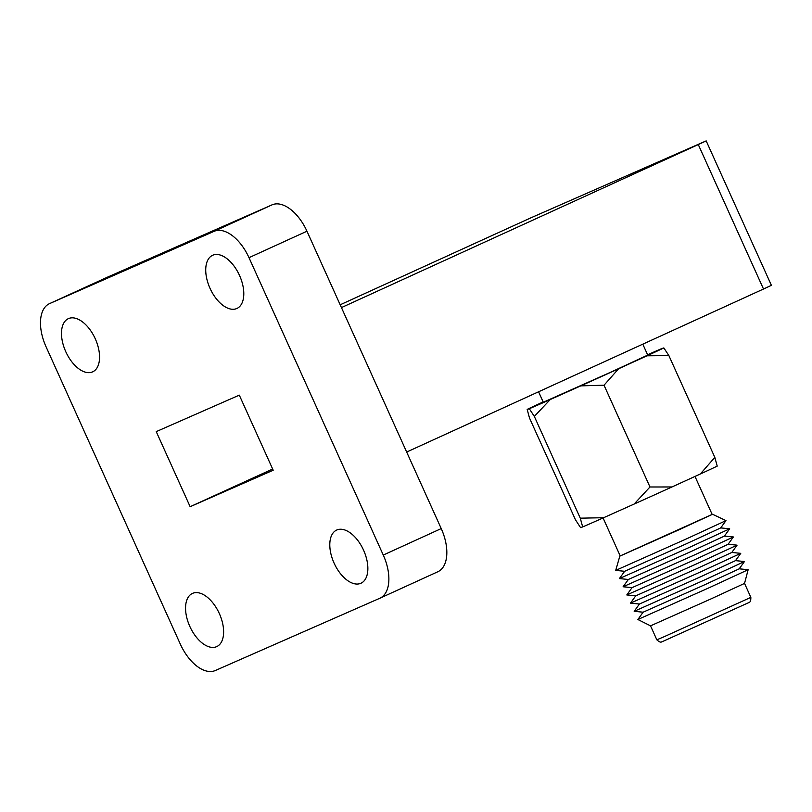 <?xml version="1.0" encoding="UTF-8"?>
<svg xmlns="http://www.w3.org/2000/svg" width="812" height="812" viewBox="0 0 812 812"><rect width="100%" height="100%" fill="white"/><g stroke="black" fill="none" stroke-linecap="round" stroke-linejoin="round"><path stroke-width="1.22" d="M700.34 473.995A76.277 0.518 155.7 0 0 717.209 466.108L714.824 457.359L700.34 473.995L671.96 486.967L649.976 486.987L634.131 504.059L603.631 517.711A76.277 0.518 155.7 0 1 582.671 526.917L580.55 527.607L575.434 519.731L529.475 417.967L527.181 409.41L529.302 408.73L534.326 416.404L550.262 399.524L580.763 385.873L604.026 385.213L649.976 486.987M671.96 486.967A76.277 0.518 155.7 0 1 634.131 504.059M603.631 517.711L580.275 518.178L582.671 526.917M694.991 476.441L712.165 514.453L679.532 529.546L620.226 555.966L603.072 517.954M712.144 514.412L620.216 555.926M712.571 514.27L725.979 520.614L686.536 538.843L615.709 570.4L619.81 556.149M725.979 520.614L720.731 527.901L686.363 543.786L624.641 571.293L615.709 570.4M720.741 527.901L729.673 528.795L690.23 547.024L619.404 578.58L624.641 571.293M729.673 528.795L724.426 536.082L690.058 551.977L628.346 579.474L619.404 578.58M724.436 536.082L733.368 536.976L693.925 555.205L623.098 586.761L628.336 579.474M733.368 536.976L728.131 544.273L693.752 560.158L632.04 587.655L623.098 586.761M728.131 544.263L737.063 545.167L697.62 563.396L626.793 594.952L632.03 587.655M737.063 545.167L731.825 552.454L697.457 568.339L635.735 595.846L626.793 594.952M731.825 552.444L740.757 553.348L701.314 571.577L630.488 603.133L635.725 595.835M740.757 553.348L735.52 560.635L701.152 576.53L639.43 604.026L630.488 603.133M735.52 560.635L744.452 561.528L705.009 579.758L634.192 611.314L639.42 604.026M744.452 561.528L739.214 568.826L704.846 584.711L643.124 612.207L634.192 611.314M739.214 568.816L748.146 569.709L708.876 587.868L637.877 619.505L643.114 612.207M748.146 569.709L744.543 583.402L711.058 598.88L650.534 625.849L637.877 619.505M664.673 636.486L656.837 639.815C661.445 643.957 661.75 641.216 662.298 641.653L748.613 602.687C748.654 601.976 750.907 603.56 750.846 597.368L664.673 636.486M534.326 416.404L580.275 518.178M604.026 385.213L618.602 368.77L646.971 355.808L668.875 355.585L714.824 457.359M668.875 355.585L663.84 347.922L661.719 348.602A76.277 0.518 155.7 0 0 647.59 354.783M272.649 469.021L190.15 506.708L273.197 470.229L239.296 395.139L156.239 431.619L190.15 506.708M239.499 275.4A29.232 16.088 -114.6 0 0 212.612 255.283A29.232 16.088 -114.6 0 0 210.125 288.565A29.232 16.088 -114.6 0 0 236.911 308.469A29.232 16.088 -114.6 0 0 239.499 275.4M95.258 338.766A29.232 16.088 -114.6 0 0 68.381 318.649A29.232 16.088 -114.6 0 0 65.884 351.931A29.232 16.088 -114.6 0 0 92.68 371.835A29.232 16.088 -114.6 0 0 95.258 338.766M219.321 613.537A29.232 16.088 -114.6 0 0 192.444 593.42A29.232 16.088 -114.6 0 0 189.947 626.691A29.232 16.088 -114.6 0 0 216.743 646.606A29.232 16.088 -114.6 0 0 219.321 613.537M363.563 550.171A29.232 16.088 -114.6 0 0 336.675 530.053A29.232 16.088 -114.6 0 0 334.189 563.335A29.232 16.088 -114.6 0 0 360.975 583.239A29.232 16.088 -114.6 0 0 363.563 550.171M249 257.678A38.164 21.01 -114.6 0 0 214.063 231.349L49.613 303.597A38.164 21.01 -114.6 0 0 49.461 303.668A38.164 21.01 -114.6 0 0 46.081 346.825L180.355 644.2A38.164 21.01 -114.6 0 0 215.292 670.529L379.742 598.292A38.164 21.01 -114.6 0 0 379.894 598.221A38.164 21.01 -114.6 0 0 383.274 555.063L249 257.678L306.956 231.207A38.164 21.01 -114.6 0 0 272.02 204.868L107.57 277.115A38.164 21.01 -114.6 0 0 107.417 277.186A38.164 21.01 -114.6 0 0 107.265 277.257M698.279 144.566L706.176 140.882L771.4 285.337L763.503 289.021L698.279 144.566L341.446 307.586M706.176 140.882L530.378 218.063L340.187 304.784M380.046 598.15L437.698 571.81A38.164 21.01 -114.6 0 0 437.861 571.739A38.164 21.01 -114.6 0 0 441.231 528.582L306.956 231.207M763.503 289.021L406.67 452.04M642.799 344.166L647.732 355.088L610.665 372.231L543.299 402.244L538.569 391.78M527.181 409.41A76.277 0.518 155.7 0 1 543.157 401.93M663.84 347.922A76.277 0.518 155.7 0 1 646.971 355.808M618.602 368.77A76.277 0.518 155.7 0 1 580.763 385.873M550.262 399.524A76.277 0.518 155.7 0 1 529.302 408.73M272.02 204.868L214.063 231.349M107.57 277.115L49.613 303.597M441.231 528.582L383.274 555.063M650.534 625.849L656.837 639.815M744.543 583.402L750.846 597.368M107.417 277.186L49.461 303.668M437.861 571.739L379.894 598.221"/></g></svg>
